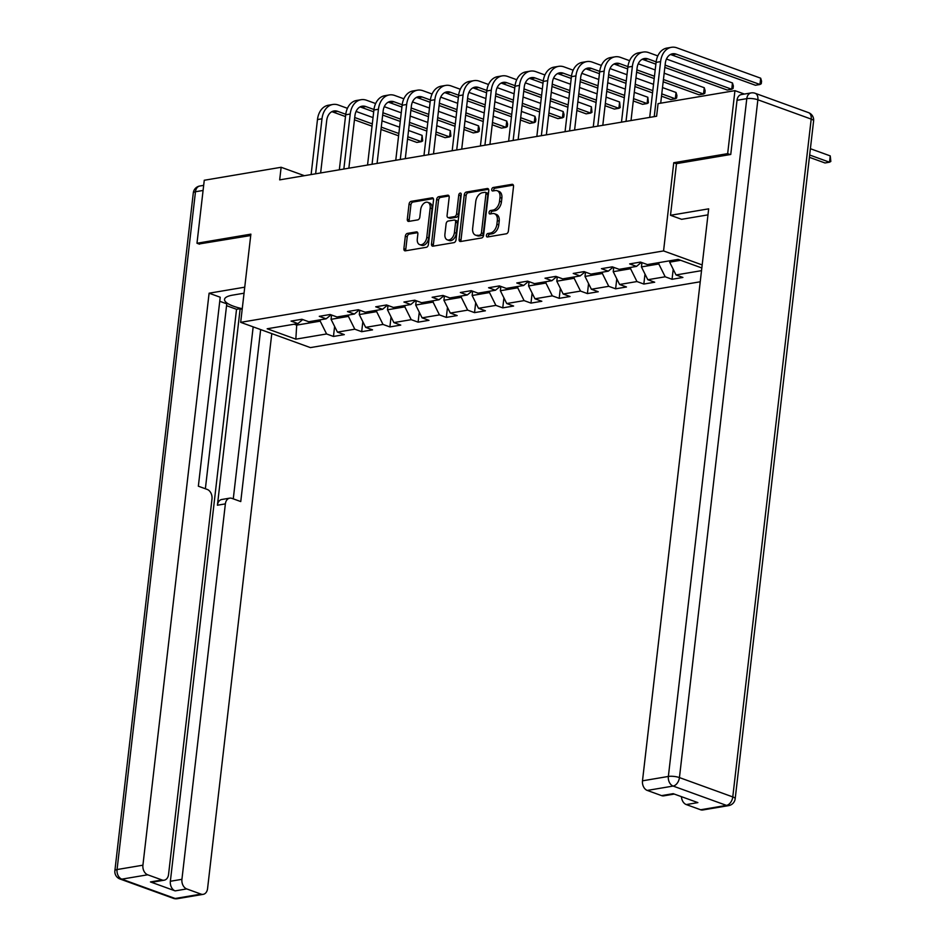 <?xml version="1.0" encoding="UTF-8"?>
<svg xmlns="http://www.w3.org/2000/svg" width="946" height="946" viewBox="0 0 946 946"><rect width="100%" height="100%" fill="white"/><g stroke="black" fill="none" stroke-linecap="round" stroke-linejoin="round"><path stroke-width="1.42" d="M486.41 235.459A1.809 1.171 -70.1 0 0 487.036 236.949A1.809 1.171 -70.1 0 0 487.45 236.985L506.311 233.792A2.578 1.667 -70.1 0 0 508.38 231.025L513.524 186.504A2.578 1.667 -70.1 0 0 512.626 184.375A2.578 1.667 -70.1 0 0 512.034 184.328L493.173 187.509A1.809 1.171 -70.1 0 0 491.731 189.448A1.809 1.171 -70.1 0 0 492.358 190.938A1.809 1.171 -70.1 0 0 492.771 190.974L495.219 190.56A8.254 5.345 -70.1 0 1 497.111 190.714A8.254 5.345 -70.1 0 1 499.985 197.513L499.547 201.226A8.254 5.345 -70.1 0 1 492.949 210.107L490.513 210.509A1.809 1.171 -70.1 0 0 489.07 212.46A1.809 1.171 -70.1 0 0 489.697 213.95A1.809 1.171 -70.1 0 0 490.111 213.973L492.559 213.56A8.254 5.345 -70.1 0 1 494.451 213.713A8.254 5.345 -70.1 0 1 497.324 220.524L496.887 224.226A8.254 5.345 -70.1 0 1 490.288 233.106L487.852 233.52A1.809 1.171 -70.1 0 0 486.41 235.459M494.451 213.713L496.331 214.399A8.254 5.345 -70.1 0 1 499.204 221.198L498.779 224.912A8.254 5.345 -70.1 0 1 492.18 233.792L489.732 234.194A1.809 1.171 -70.1 0 0 488.29 236.145A1.809 1.171 -70.1 0 0 488.325 236.831M513.359 185.109L495.054 188.195A1.809 1.171 -70.1 0 0 493.611 190.134A1.809 1.171 -70.1 0 0 493.646 190.832M497.111 190.714L498.991 191.399A8.254 5.345 -70.1 0 1 501.865 198.199L501.439 201.912A8.254 5.345 -70.1 0 1 494.841 210.781L492.393 211.195A1.809 1.171 -70.1 0 0 490.95 213.134A1.809 1.171 -70.1 0 0 490.986 213.831M407.407 233.402A2.578 1.667 -70.1 0 0 405.337 236.169L403.895 248.668A2.578 1.667 -70.1 0 0 404.793 250.785A2.578 1.667 -70.1 0 0 405.385 250.832L426.339 247.296A2.578 1.667 -70.1 0 0 428.396 244.529L433.54 200.008A2.578 1.667 -70.1 0 0 432.653 197.88A2.578 1.667 -70.1 0 0 432.062 197.832L411.108 201.368A2.578 1.667 -70.1 0 0 409.05 204.147L407.3 219.236A2.578 1.667 -70.1 0 0 408.199 221.352A2.578 1.667 -70.1 0 0 408.79 221.399L417.754 219.886A2.578 1.667 -70.1 0 0 419.811 217.119L420.686 209.634A6.906 4.458 -70.1 0 1 427.781 202.349A6.906 4.458 -70.1 0 1 430.182 208.037L426.788 237.34A6.906 4.458 -70.1 0 1 419.693 244.636A6.906 4.458 -70.1 0 1 417.292 238.948L417.86 234.064A2.578 1.667 -70.1 0 0 416.961 231.936A2.578 1.667 -70.1 0 0 416.37 231.888L407.407 233.402L409.287 234.088A2.578 1.667 -70.1 0 0 407.229 236.855L405.775 249.342A2.578 1.667 -70.1 0 0 405.952 250.737M250.879 234.147L196.981 243.252L204.265 180.26L281.139 167.276L279.673 179.87L656.619 116.228L658.073 103.622L734.947 90.65L727.663 153.642L673.753 162.736L663.56 250.927L240.674 322.338L250.879 234.147M459.106 239.338A2.578 1.667 -70.1 0 0 460.004 241.466A2.578 1.667 -70.1 0 0 460.596 241.514L481.549 237.978A2.578 1.667 -70.1 0 0 483.607 235.199L488.763 190.678A2.578 1.667 -70.1 0 0 487.864 188.561A2.578 1.667 -70.1 0 0 487.273 188.514L466.319 192.05A2.578 1.667 -70.1 0 0 464.261 194.817L459.106 239.338L460.998 240.024A2.578 1.667 -70.1 0 0 461.163 241.419M453.938 242.637L432.996 246.173A2.578 1.667 -70.1 0 1 432.393 246.126A2.578 1.667 -70.1 0 1 431.506 243.997L436.65 199.488A2.578 1.667 -70.1 0 1 438.719 196.709L447.683 195.195A2.578 1.667 -70.1 0 1 448.274 195.243A2.578 1.667 -70.1 0 1 449.173 197.371L447.08 215.428A2.578 1.667 -70.1 0 0 447.978 217.545A2.578 1.667 -70.1 0 0 448.57 217.592L454.518 216.599A2.578 1.667 -70.1 0 0 456.575 213.82L458.751 195.018A1.809 1.171 -70.1 0 1 460.607 193.114A1.809 1.171 -70.1 0 1 461.234 194.604L456.007 239.87A2.578 1.667 -70.1 0 1 453.938 242.637M700.229 281.778L310.406 347.608L240.674 322.338M663.56 250.927L702.18 264.927M334.612 326.465L333.465 336.457L344.309 334.624L337.438 332.129L354.797 329.196L361.679 331.691L372.535 329.858L365.653 327.363L383.012 324.431L389.894 326.926L400.749 325.093L393.867 322.598L411.226 319.665L418.108 322.16L428.964 320.327L422.082 317.832L439.441 314.9L446.323 317.395L457.178 315.562L450.296 313.067L467.667 310.134L474.537 312.629L485.393 310.796L478.51 308.301L495.881 305.381L502.764 307.864L513.607 306.031L506.737 303.548L524.096 300.615L530.978 303.098L541.822 301.266L534.951 298.782L552.31 295.85L559.192 298.333L570.048 296.5L563.166 294.017L580.525 291.084L587.407 293.579L598.262 291.746L591.38 289.251L608.739 286.319L615.621 288.814L626.477 286.981L619.595 284.486L636.965 281.553L643.836 284.048L654.691 282.215L647.809 279.72L665.18 276.788L672.05 279.283L682.906 277.45L676.023 274.955L701.518 270.651M333.465 336.457L326.583 333.962L295.838 339.153L267.186 328.77L297.931 323.579L291.049 321.084L301.904 319.263L308.786 321.746L326.145 318.814L319.275 316.331L330.119 314.498L337.001 316.981L354.372 314.048L347.489 311.565L358.345 309.732L365.215 312.215L382.586 309.283L375.704 306.8L386.559 304.967L393.43 307.462L410.8 304.529L403.918 302.034L414.774 300.201L421.656 302.696L439.015 299.764L432.133 297.269L442.988 295.436L449.87 297.931L467.229 294.998L460.347 292.503L471.203 290.67L478.085 293.165L495.444 290.233L488.574 287.738L499.417 285.905L506.299 288.4L523.658 285.467L516.788 282.972L527.632 281.139L534.514 283.634L551.885 280.702L545.002 278.207L555.858 276.374L562.728 278.869L580.099 275.936L573.217 273.441L584.072 271.608L590.943 274.104L608.313 271.171L601.431 268.676L612.287 266.843L619.169 269.338L636.528 266.405L629.646 263.91L640.501 262.077L647.383 264.573L678.128 259.381L701.826 267.966M348.577 315.03L348.424 316.39L331.065 319.322L331.561 315.018M331.065 319.322L337.438 332.129M348.424 316.39L354.797 329.196M326.145 318.814L331.053 314.829M376.804 310.264L376.638 311.624L359.279 314.557L359.776 310.253M359.279 314.557L365.653 327.363M376.638 311.624L383.012 324.431M354.372 314.048L359.149 310.016M405.018 305.499L404.853 306.859L387.493 309.791L387.99 305.487M387.493 309.791L393.867 322.598M404.853 306.859L411.226 319.665M382.586 309.283L387.363 305.251M433.233 300.733L433.079 302.093L415.708 305.026L416.205 300.722M415.708 305.026L422.082 317.832M433.079 302.093L439.441 314.9M410.8 304.529L415.578 300.485M461.447 295.968L461.293 297.328L443.922 300.26L444.419 295.956M443.922 300.26L450.296 313.067M461.293 297.328L467.667 310.134M439.015 299.764L443.922 295.767M489.661 291.202L489.508 292.562L472.137 295.495L472.645 291.191M472.137 295.495L478.51 308.301M489.508 292.562L495.881 305.381M467.229 294.998L472.137 291.001M517.876 286.437L517.722 287.797L500.363 290.729L500.86 286.425M500.363 290.729L506.737 303.548M517.722 287.797L524.096 300.615M495.444 290.233L500.351 286.248M546.09 281.683L545.937 283.031L528.578 285.964L529.074 281.66M528.578 285.964L534.951 298.782M545.937 283.031L552.31 295.85M523.658 285.467L528.447 281.435M574.317 276.918L574.151 278.266L556.792 281.199L557.289 276.894M556.792 281.199L563.166 294.017M574.151 278.266L580.525 291.084M551.885 280.702L556.662 276.67M602.531 272.152L602.365 273.5L585.006 276.433L585.503 272.129M585.006 276.433L591.38 289.251M602.365 273.5L608.739 286.319M580.099 275.936L584.995 271.951M630.745 267.387L630.592 268.747L613.221 271.679L613.718 267.363M613.221 271.679L619.595 284.486M630.592 268.747L636.965 281.553M608.313 271.171L613.091 267.139M658.96 262.621L658.806 263.981L641.435 266.914L641.932 262.598M641.435 266.914L647.809 279.72M658.806 263.981L665.18 276.788M636.528 266.405L641.305 262.373M680.635 260.292L669.662 262.148L669.815 260.789M669.662 262.148L676.023 274.955M730.206 154.565L727.663 153.642M744.372 94.056L734.947 90.65M196.981 243.252L199.523 244.174M304.387 175.696L281.139 167.276M296.855 323.769L296.701 325.117L320.209 321.155L320.363 319.795M294.194 324.218L296.701 325.117L295.838 339.153M320.209 321.155L326.583 333.962M297.931 323.579L302.708 319.547M673.209 269.291L672.05 279.283M644.995 274.056L643.836 284.048M616.78 278.822L615.621 288.814M588.566 283.587L587.407 293.579M560.351 288.353L559.192 298.333M532.125 293.118L530.978 303.098M503.911 297.884L502.764 307.864M475.696 302.649L474.537 312.629M447.482 307.403L446.323 317.395M419.267 312.168L418.108 322.16M391.053 316.934L389.894 326.926M362.838 321.699L361.679 331.691M673.753 162.736L676.473 163.729M488.585 189.283L468.211 192.736A2.578 1.667 -70.1 0 0 466.142 195.503L460.998 240.024M480 234.845A1.809 1.171 -70.1 0 0 481.443 232.905L485.96 193.824A1.809 1.171 -70.1 0 0 485.333 192.334A1.809 1.171 -70.1 0 0 484.92 192.298L482.342 192.736A8.254 5.345 -70.1 0 0 475.743 201.616L472.657 228.317A8.254 5.345 -70.1 0 0 475.519 235.128A8.254 5.345 -70.1 0 0 477.423 235.282L481.881 235.53A1.809 1.171 -70.1 0 0 483.323 233.579L481.443 232.905M486.8 192.984A1.809 1.171 -70.1 0 1 487.214 193.019A1.809 1.171 -70.1 0 1 487.84 194.509L483.323 233.579M475.519 235.128L477.411 235.802A8.254 5.345 -70.1 0 0 479.303 235.956L477.423 235.282M481.881 235.53L479.303 235.956M448.995 195.976L440.6 197.395A2.578 1.667 -70.1 0 0 438.542 200.162L433.386 244.683A2.578 1.667 -70.1 0 0 433.552 246.078M447.978 217.545L449.858 218.23A2.578 1.667 -70.1 0 0 450.45 218.278L456.398 217.273A2.578 1.667 -70.1 0 0 458.467 214.506L460.643 195.704L458.751 195.018M461.258 194.285A1.809 1.171 -70.1 0 0 460.643 195.704M444.916 234.159A6.906 4.458 -70.1 0 0 447.316 239.846A6.906 4.458 -70.1 0 0 454.411 232.55L455.605 222.227A2.578 1.667 -70.1 0 0 454.707 220.099A2.578 1.667 -70.1 0 0 454.115 220.051L448.168 221.057A2.578 1.667 -70.1 0 0 446.11 223.835L444.916 234.159M447.316 239.846L449.196 240.532A6.906 4.458 -70.1 0 0 456.291 233.236L454.411 232.55M454.707 220.099L456.599 220.785A2.578 1.667 -70.1 0 1 457.486 222.913L456.291 233.236M417.683 232.669L409.287 234.088M419.693 244.636L421.573 245.31A6.906 4.458 -70.1 0 0 428.668 238.025L426.788 237.34M427.781 202.349L429.661 203.023A6.906 4.458 -70.1 0 1 432.062 208.711L428.668 238.025M433.374 198.613L412.988 202.054A2.578 1.667 -70.1 0 0 410.931 204.821L409.18 219.91A2.578 1.667 -70.1 0 0 409.358 221.305M809.398 157.308L824.995 162.972L829.524 162.204L830.245 155.901L810.391 148.711M809.658 155.014L829.524 162.204L830.836 161.435L830.245 155.901M670.347 54.549A13.138 9.413 -99.6 0 1 671.66 54.903L755.44 85.258L759.957 84.49L760.69 78.199L676.91 47.844A19.712 14.119 80.4 0 0 671.447 47.3A19.712 14.119 80.4 0 0 660.592 61.62L654.23 116.63M671.447 47.3L666.918 48.069A19.712 14.119 80.4 0 0 656.075 62.377L649.701 117.387M660.698 103.185L665.31 63.323A13.138 9.413 -99.6 0 1 672.535 53.78A13.138 9.413 -99.6 0 1 676.189 54.135L759.957 84.49L761.27 83.721L761.565 81.202L760.69 78.199M707.975 214.872A29.574 7.745 -173.4 0 0 707.312 214.979L681.628 219.318L670.501 215.286L708.672 208.841L642.488 780.828L668.361 776.453L746.784 98.644L737.017 100.3L730.75 154.47L676.485 163.634L670.501 215.286M700.608 809.764L726.469 805.389A7.887 5.652 80.4 0 0 728.657 805.614L702.795 809.977A7.887 5.652 -99.6 0 1 700.608 809.764L686.288 804.573A7.887 5.652 -99.6 0 1 681.451 796.674M674.273 794.072L663.785 795.846A7.887 5.652 -99.6 0 1 661.597 795.621L647.265 790.43A7.887 5.652 -99.6 0 1 642.488 780.828M686.288 804.573L697.864 802.61L673.174 793.67L661.597 795.621M737.017 100.3A7.887 5.652 -99.6 0 1 741.357 94.565L751.124 92.921A7.887 5.652 80.4 0 0 746.784 98.644A7.887 2.069 6.6 0 1 757.864 99.779L679.441 777.588L732.772 796.922L811.195 119.101L757.864 99.779A7.887 5.097 109.9 0 0 755.121 93.276A7.887 7.887 0 0 0 751.124 92.921M244.044 293.201L232.704 295.117A29.574 7.745 -173.4 0 0 224.533 299.409A29.574 7.745 -173.4 0 0 242.247 308.703M244.742 287.182L209.101 293.201L220.217 297.233L198.353 486.209L207.209 489.425A7.887 5.652 80.4 0 1 211.987 499.027L168.554 874.471A7.887 5.652 80.4 0 1 164.214 880.194L152.637 882.157A7.887 5.652 -99.6 0 1 150.449 881.932L175.14 890.884A7.887 5.652 -99.6 0 1 170.363 881.27L236.535 309.295L226.555 305.676M205.377 488.751L226.768 303.832L219.756 301.289M236.535 309.295L240.154 308.68L242.164 309.413M209.101 293.201L142.917 865.188A7.887 5.652 80.4 0 0 147.694 874.79L162.026 879.981A7.887 5.652 80.4 0 0 164.214 880.194M170.363 881.27L181.928 879.319A7.887 5.652 80.4 0 0 186.717 888.921L201.037 894.112A7.887 5.652 80.4 0 0 203.224 894.337A7.887 5.652 80.4 0 0 207.564 888.601L271.786 333.607M181.928 879.319L225.373 503.875A7.887 5.652 80.4 0 1 229.712 498.152A7.887 5.652 80.4 0 1 231.9 498.365L240.757 501.569L260.658 329.586M199.015 243.985L250.714 235.53M225.373 503.875L217.414 505.223L240.154 308.68M217.414 505.223A7.887 5.652 -99.6 0 1 221.754 499.488L229.712 498.152M233.272 498.861L253.173 326.867M657.813 55.909L648.696 52.609A19.712 14.119 80.4 0 0 643.233 52.065A19.712 14.119 80.4 0 0 632.377 66.386L626.015 121.395M643.233 52.065L638.704 52.822A19.712 14.119 80.4 0 0 627.86 67.142L621.487 122.152M631.017 120.544L637.084 68.088A13.138 9.413 -99.6 0 1 644.321 58.546A13.138 9.413 -99.6 0 1 647.975 58.9L656.134 61.868M642.133 59.314A13.138 9.413 -99.6 0 1 643.446 59.669L655.862 64.162M664.825 67.414L727.226 90.024L731.743 89.255L732.476 82.964L666.457 59.042M665.097 65.108L731.743 89.255L733.055 88.486L733.351 85.968L732.476 82.964M629.598 60.674L620.481 57.375A19.712 14.119 80.4 0 0 615.018 56.831A19.712 14.119 80.4 0 0 604.163 71.151L597.789 126.161M615.018 56.831L610.489 57.588A19.712 14.119 80.4 0 0 599.634 71.908L593.272 126.918M602.803 125.31L608.869 72.854A13.138 9.413 -99.6 0 1 616.106 63.311A13.138 9.413 -99.6 0 1 619.748 63.666L627.919 66.622M613.907 64.08A13.138 9.413 -99.6 0 1 615.231 64.434L627.647 68.928M636.611 72.18L654.194 78.553M663.17 81.805L699.011 94.789L703.528 94.021L704.262 87.718L664.163 73.197M636.883 69.874L654.466 76.248M663.43 79.499L703.528 94.021L704.841 93.252L705.137 90.733L704.262 87.718M655.2 69.945L638.231 63.796M601.384 65.44L592.267 62.129A19.712 14.119 80.4 0 0 586.792 61.596A19.712 14.119 80.4 0 0 575.948 75.905L569.575 130.926M586.792 61.596L582.275 62.353A19.712 14.119 80.4 0 0 571.419 76.673L565.058 131.683M574.589 130.075L580.655 77.619A13.138 9.413 -99.6 0 1 587.892 68.077A13.138 9.413 -99.6 0 1 591.534 68.431L599.705 71.388M585.692 68.845A13.138 9.413 -99.6 0 1 587.017 69.2L599.433 73.693M608.396 76.945L625.98 83.319M634.955 86.559L652.539 92.933M661.502 96.185L670.797 99.555L675.314 98.786L676.047 92.483L662.496 87.576M608.668 74.639L626.252 81.013M635.215 84.265L652.799 90.627M661.774 93.879L675.314 98.786L676.627 98.017L676.922 95.499L676.047 92.483M653.532 84.336L635.948 77.962M626.973 74.71L610.016 68.561M573.158 70.205L564.053 66.894A19.712 14.119 80.4 0 0 558.578 66.362A19.712 14.119 80.4 0 0 547.722 80.67L541.36 135.692M558.578 66.362L554.06 67.119A19.712 14.119 80.4 0 0 543.205 81.439L536.843 136.449M546.374 134.84L552.44 82.385A13.138 9.413 -99.6 0 1 559.677 72.842A13.138 9.413 -99.6 0 1 563.319 73.197L571.49 76.153M557.478 73.611A13.138 9.413 -99.6 0 1 558.802 73.965L571.218 78.459M580.182 81.711L597.766 88.084M606.729 91.324L624.325 97.698M633.288 100.95L642.571 104.32L647.099 103.552L647.821 97.249L634.281 92.341M580.454 79.405L598.038 85.779M607.001 89.019L624.585 95.392M633.548 98.644L647.099 103.552L648.412 102.783L647.821 97.249M625.318 89.101L607.734 82.728M598.759 79.476L581.802 73.327M544.943 74.971L535.838 71.66A19.712 14.119 80.4 0 0 530.363 71.127A19.712 14.119 80.4 0 0 519.508 85.436L513.146 140.446M530.363 71.127L525.846 71.884A19.712 14.119 80.4 0 0 514.991 86.204L508.629 141.214M518.148 139.606L524.226 87.15A13.138 9.413 -99.6 0 1 531.463 77.607A13.138 9.413 -99.6 0 1 535.105 77.962L543.276 80.918M529.263 78.376A13.138 9.413 -99.6 0 1 530.588 78.731L543.004 83.224M551.967 86.476L569.551 92.85M578.514 96.09L596.098 102.464M605.073 105.716L614.356 109.074L618.885 108.317L619.606 102.014L606.067 97.107M552.228 84.17L569.823 90.544M578.786 93.784L596.37 100.158M605.334 103.41L618.885 108.317L620.198 107.548L619.606 102.014M597.103 93.855L579.508 87.493M570.544 84.241L553.587 78.092M516.729 79.724L507.612 76.425A19.712 14.119 80.4 0 0 502.149 75.893A19.712 14.119 80.4 0 0 491.293 90.201L484.931 145.211M502.149 75.893L497.631 76.65A19.712 14.119 80.4 0 0 486.776 90.97L480.414 145.98M489.933 144.371L496.011 91.916A13.138 9.413 -99.6 0 1 503.248 82.361A13.138 9.413 -99.6 0 1 506.89 82.728L515.05 85.684M501.049 83.142A13.138 9.413 -99.6 0 1 502.361 83.484L514.778 87.99M523.753 91.242L541.337 97.604M550.3 100.855L567.884 107.229M576.859 110.481L586.142 113.839L590.671 113.082L591.392 106.78L577.852 101.872M524.013 88.936L541.597 95.309M550.572 98.55L568.156 104.923M577.119 108.175L590.671 113.082L591.983 112.302L591.392 106.78M568.877 98.621L551.293 92.259M542.33 89.007L525.373 82.858M488.514 84.49L479.397 81.19A19.712 14.119 80.4 0 0 473.934 80.647A19.712 14.119 80.4 0 0 463.079 94.967L456.717 149.976M473.934 80.647L469.405 81.415A19.712 14.119 80.4 0 0 458.562 95.735L452.188 150.745M461.719 149.137L467.785 96.681A13.138 9.413 -99.6 0 1 475.022 87.127A13.138 9.413 -99.6 0 1 478.676 87.493L486.835 90.449M472.834 87.907A13.138 9.413 -99.6 0 1 474.147 88.25L486.563 92.755M495.538 96.007L513.122 102.369M522.086 105.621L539.669 111.995M548.633 115.246L557.927 118.605L562.444 117.848L563.177 111.545L549.638 106.638M495.799 93.701L513.382 100.063M522.358 103.315L539.941 109.689M548.905 112.941L562.444 117.848L563.757 117.068L564.053 114.549L563.177 111.545M540.663 103.386L523.079 97.012M514.116 93.772L497.158 87.623M460.3 89.255L451.183 85.956A19.712 14.119 80.4 0 0 445.72 85.412A19.712 14.119 80.4 0 0 434.864 99.732L428.503 154.742M445.72 85.412L441.191 86.181A19.712 14.119 80.4 0 0 430.335 100.501L423.974 155.511M433.505 153.902L439.571 101.435A13.138 9.413 -99.6 0 1 446.808 91.892A13.138 9.413 -99.6 0 1 450.462 92.259L458.621 95.215M444.62 92.673A13.138 9.413 -99.6 0 1 445.933 93.015L458.349 97.521M467.312 100.773L484.908 107.135M493.871 110.386L511.455 116.76M520.418 120.012L529.713 123.37L534.23 122.613L534.963 116.311L521.412 111.403M467.584 98.467L485.168 104.829M494.131 108.081L511.727 114.454M520.69 117.706L534.23 122.613L535.542 121.833L535.838 119.314L534.963 116.311M512.448 108.151L494.864 101.778M485.901 98.538L468.944 92.389M432.086 94.021L422.968 90.721A19.712 14.119 80.4 0 0 417.505 90.177A19.712 14.119 80.4 0 0 406.65 104.498L400.276 159.507M417.505 90.177L412.976 90.946A19.712 14.119 80.4 0 0 402.121 105.266L395.759 160.276M405.29 158.668L411.356 106.2A13.138 9.413 -99.6 0 1 418.593 96.658A13.138 9.413 -99.6 0 1 422.235 97.024L430.406 99.98M416.394 97.438A13.138 9.413 -99.6 0 1 417.718 97.781L430.134 102.286M439.098 105.526L456.682 111.9M465.657 115.152L483.24 121.526M492.204 124.777L501.498 128.136L506.015 127.379L506.749 121.076L493.197 116.169M439.37 103.22L456.953 109.594M465.917 112.846L483.501 119.22M492.476 122.472L506.015 127.379L507.328 126.598L507.624 124.08L506.749 121.076M484.234 112.917L466.65 106.543M457.687 103.303L440.718 97.154M403.871 98.786L394.754 95.487A19.712 14.119 80.4 0 0 389.279 94.943A19.712 14.119 80.4 0 0 378.435 109.263L372.062 164.273M389.279 94.943L384.762 95.712A19.712 14.119 80.4 0 0 373.906 110.02L367.545 165.042M377.076 163.433L383.142 110.966A13.138 9.413 -99.6 0 1 390.379 101.423A13.138 9.413 -99.6 0 1 394.021 101.79L402.192 104.746M388.179 102.192A13.138 9.413 -99.6 0 1 389.504 102.546L401.92 107.052M410.883 110.292L428.467 116.665M437.442 119.917L455.026 126.291M463.989 129.531L473.284 132.901L477.801 132.144L478.534 125.842L464.983 120.934M411.155 107.986L428.739 114.36M437.702 117.611L455.286 123.985M464.261 127.225L477.801 132.144L479.114 131.364L479.409 128.845L478.534 125.842M456.019 117.682L438.436 111.309M429.46 108.057L412.503 101.92M375.645 103.552L366.54 100.252A19.712 14.119 80.4 0 0 361.065 99.708A19.712 14.119 80.4 0 0 350.209 114.028L343.847 169.038M361.065 99.708L356.547 100.477A19.712 14.119 80.4 0 0 345.692 114.785L339.33 169.807M348.861 168.187L354.927 115.731A13.138 9.413 -99.6 0 1 362.164 106.189A13.138 9.413 -99.6 0 1 365.806 106.555L373.977 109.511M359.965 106.957A13.138 9.413 -99.6 0 1 361.289 107.312L373.705 111.817M382.669 115.057L400.253 121.431M409.216 124.683L426.812 131.056M435.775 134.297L445.058 137.667L449.587 136.898L450.308 130.607L436.768 125.7M382.941 112.751L400.525 119.125M409.488 122.377L427.072 128.751M436.035 131.991L449.587 136.898L450.899 136.129L450.308 130.607M427.805 122.448L410.221 116.074M401.246 112.822L384.289 106.685M347.43 108.317L338.325 105.018A19.712 14.119 80.4 0 0 332.85 104.474A19.712 14.119 80.4 0 0 321.995 118.794L315.633 173.804M332.85 104.474L328.333 105.243A19.712 14.119 80.4 0 0 317.478 119.551L311.116 174.561M320.635 172.952L326.713 120.497A13.138 9.413 -99.6 0 1 333.95 110.954A13.138 9.413 -99.6 0 1 337.592 111.309L345.763 114.277M331.75 111.723A13.138 9.413 -99.6 0 1 333.075 112.077L345.491 116.571M354.454 119.823L372.038 126.196M381.002 129.448L398.585 135.822M407.56 139.062L416.843 142.432L421.372 141.663L422.093 135.373L408.554 130.465M354.715 117.517L372.31 123.891M381.273 127.142L398.857 133.516M407.821 136.756L421.372 141.663L422.685 140.895L422.093 135.373M399.59 127.213L381.995 120.84M373.031 117.588L356.074 111.451M492.18 233.792L490.288 233.106M498.779 224.912L496.887 224.226M499.204 221.198L497.324 220.524M492.393 211.195L490.513 210.509M494.841 210.781L492.949 210.107M501.439 201.912L499.547 201.226M501.865 198.199L499.985 197.513M495.054 188.195L493.173 187.509M513.11 184.718L512.034 184.328M489.732 234.194L487.852 233.52M466.142 195.503L464.261 194.817M468.211 192.736L466.319 192.05M488.349 188.904L487.273 188.514M487.84 194.509L485.96 193.824M433.386 244.683L431.506 243.997M438.542 200.162L436.65 199.488M440.6 197.395L438.719 196.709M448.759 195.586L447.683 195.195M450.45 218.278L448.57 217.592M456.398 217.273L454.518 216.599M458.467 214.506L456.575 213.82M457.486 222.913L455.605 222.227M417.446 232.278L416.37 231.888M432.062 208.711L430.182 208.037M409.18 219.91L407.3 219.236M410.931 204.821L409.05 204.147M412.988 202.054L411.108 201.368M433.138 198.222L432.062 197.832M405.775 249.342L403.895 248.668M407.229 236.855L405.337 236.169M660.592 61.62L656.075 62.377M676.189 54.135L671.66 54.903M728.657 805.614A7.887 7.887 0 0 0 735.184 798.743A7.887 2.069 6.6 0 0 732.772 796.922A7.887 5.097 109.9 0 1 726.469 805.389L673.138 786.067L647.265 790.43M673.138 786.067A7.887 5.097 -70.1 0 0 679.441 777.588A7.887 2.069 6.6 0 0 668.361 776.453A7.887 5.652 80.4 0 0 673.138 786.067M808.463 112.609A7.887 5.097 -70.1 0 1 811.195 119.101A7.887 2.069 6.6 0 1 813.607 120.922A7.887 7.887 0 0 0 808.463 112.609L755.121 93.276M186.717 888.921L175.14 890.884M150.449 881.932L162.026 879.981M147.694 874.79L121.833 879.153L175.176 898.487L201.037 894.112M203.083 190.453L195.479 191.742L117.056 869.551L142.917 865.188M121.833 879.153A7.887 5.652 -99.6 0 1 117.056 869.551A7.887 2.069 6.6 0 0 114.88 870.698A7.887 7.887 0 0 0 120.024 879.011A7.887 5.097 -70.1 0 0 121.833 879.153M175.176 898.487A7.887 5.097 109.9 0 1 173.355 898.333A7.887 7.887 0 0 0 177.363 898.7A7.887 5.652 -99.6 0 1 175.176 898.487M114.88 870.698L193.303 192.878A7.887 2.069 6.6 0 1 195.479 191.742A7.887 5.652 -99.6 0 1 199.819 186.007L203.674 185.357M632.377 66.386L627.86 67.142M647.975 58.9L643.446 59.669M604.163 71.151L599.634 71.908M619.748 63.666L615.231 64.434M575.948 75.905L571.419 76.673M591.534 68.431L587.017 69.2M547.722 80.67L543.205 81.439M563.319 73.197L558.802 73.965M519.508 85.436L514.991 86.204M535.105 77.962L530.588 78.731M491.293 90.201L486.776 90.97M506.89 82.728L502.361 83.484M463.079 94.967L458.562 95.735M478.676 87.493L474.147 88.25M434.864 99.732L430.335 100.501M450.462 92.259L445.933 93.015M406.65 104.498L402.121 105.266M422.235 97.024L417.718 97.781M378.435 109.263L373.906 110.02M394.021 101.79L389.504 102.546M350.209 114.028L345.692 114.785M365.806 106.555L361.289 107.312M321.995 118.794L317.478 119.551M337.592 111.309L333.075 112.077M487.214 193.019L485.333 192.334M735.184 798.743L813.607 120.922M120.024 879.011L173.355 898.333M177.363 898.7L203.224 894.337M199.819 186.007A7.887 7.887 0 0 0 193.303 192.878"/></g></svg>

